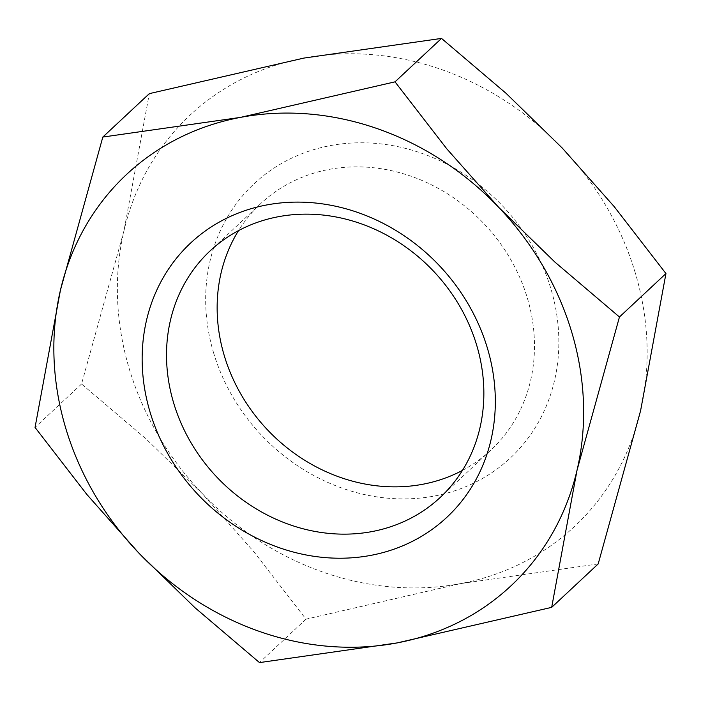 <?xml version="1.0" encoding="UTF-8"?>
<svg xmlns="http://www.w3.org/2000/svg" width="701" height="701" viewBox="0 0 701 701"><rect width="100%" height="100%" fill="white"/><g stroke="black" fill="none" stroke-linecap="round" stroke-linejoin="round"><path stroke-width="0.53" stroke-dasharray="3.5 2.63" d="M462.467 470.389A168.634 149.453 -133 0 0 490.91 450.095A168.634 149.453 -133 0 0 527.397 298.205A168.634 149.453 -133 0 0 260.719 203.614A168.634 149.453 -133 0 0 238.533 230.611M213.56 352.717A187.675 166.339 -133 0 0 434.489 496.01A187.675 166.339 -133 0 0 550.96 288.952A187.675 166.339 -133 0 0 330.04 145.659A187.675 166.339 -133 0 0 213.56 352.717M635.316 273.004A281.513 249.503 -133 0 0 562.246 148.034A281.513 249.503 -133 0 0 303.927 58.078A281.513 249.503 -133 0 0 123.946 230.874A281.513 249.503 -133 0 0 129.212 368.665A281.513 249.503 -133 0 0 202.282 493.635A281.513 249.503 -133 0 0 460.592 583.6A281.513 249.503 -133 0 0 640.574 410.795A281.513 249.503 -133 0 0 635.316 273.004M598.181 563.937L460.592 583.6L305.986 619.158L254.253 552.222L202.282 493.635L146.132 438.949L81.553 384.008L123.946 230.874L149.322 93.636M305.986 619.158L259.484 662.594M81.553 384.008L35.05 427.444M490.91 450.095L440.281 497.386M260.719 203.614L210.09 250.905"/><path stroke-width="1.05" d="M238.533 230.611A168.634 149.453 -133 0 0 224.232 355.503A168.634 149.453 -133 0 0 462.467 470.389M173.603 402.795A168.634 149.453 -133 0 0 440.281 497.386A168.634 149.453 -133 0 0 476.768 345.497A168.634 149.453 -133 0 0 210.09 250.905A168.634 149.453 -133 0 0 173.603 402.795M150.04 412.048A187.675 166.339 -133 0 0 370.96 555.341A187.675 166.339 -133 0 0 487.44 348.283A187.675 166.339 -133 0 0 266.511 204.99A187.675 166.339 -133 0 0 150.04 412.048M619.447 316.992L554.868 262.051L498.718 207.365L446.747 148.778L395.014 81.842L240.408 117.4A281.513 249.503 -133 0 0 60.426 290.205A281.513 249.503 -133 0 0 65.684 427.996A281.513 249.503 -133 0 0 138.754 552.966A281.513 249.503 -133 0 0 397.073 642.922L551.678 607.364L577.054 470.126A281.513 249.503 -133 0 0 571.788 332.335A281.513 249.503 -133 0 0 498.718 207.365A281.513 249.503 -133 0 0 240.408 117.4L102.819 137.063L60.426 290.205L35.05 427.444L86.784 494.371L138.754 552.966L194.904 607.653L259.484 662.594L397.073 642.922A281.513 249.503 -133 0 0 577.054 470.126L619.447 316.992L665.95 273.556L640.574 410.795L598.181 563.937L551.678 607.364M102.819 137.063L149.322 93.636L303.927 58.078L441.516 38.406L506.096 93.347L562.246 148.034L614.216 206.629L665.95 273.556M441.516 38.406L395.014 81.842"/></g></svg>

